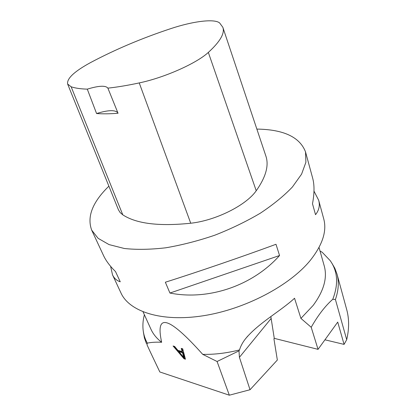 <?xml version="1.0" encoding="UTF-8"?>
<svg xmlns="http://www.w3.org/2000/svg" width="416" height="416" viewBox="0 0 416 416"><rect width="100%" height="100%" fill="white"/><g stroke="black" fill="none" stroke-linecap="round" stroke-linejoin="round"><path stroke-width="0.62" d="M313.986 191.136L318.661 200.221L323.71 218.795C327.075 231 322.566 244.904 310.18 260.504C289.515 285.823 244.686 309.431 202.914 315.812C161.08 322.265 129.256 311.475 120.978 292.984L112.518 274.836L110.609 266.328M256.859 129.09C283.603 129.464 299.827 137.077 305.526 151.918L305.895 162.297L301.584 174.143L292.406 186.997C283.925 195.894 273.218 204.636 260.291 213.216C246.298 221.478 231.13 228.81 214.776 235.212C198.156 240.874 181.834 245.066 165.812 247.79C150.4 249.579 136.583 249.813 124.363 248.492L109.06 244.598L98.119 238.332L91.702 230.168C86.762 216.783 92.492 202.119 108.888 186.165M318.661 200.221C320.107 205.421 319.062 210.241 315.526 214.682L312.494 203.767C314.454 193.424 314.506 184.881 312.655 178.142L305.526 151.918M91.702 230.168L103.522 255.528C105.955 260.775 109.959 266.131 115.534 271.596L120.25 281.809C116.678 280.587 114.098 278.262 112.518 274.836M169.931 293.046L165.35 282.22C196.752 272.329 243.053 256.454 275.99 244.28L279.557 255.523C252.689 285.719 208.484 300.732 169.931 293.046L279.557 255.523M117.879 112.83C115.232 109.741 108.134 109.98 96.574 113.537L87.292 89.144C80.553 88.941 75.166 88.156 71.141 86.783L67.631 84.027C66.706 78.567 74.344 71.417 90.548 62.582C115.159 49.514 141.856 38.21 170.643 28.673C192.639 21.33 214.146 18.486 219.601 22.916L222.825 27.264C225.004 33.197 220.173 41.579 208.333 52.421C196.518 63.378 164.434 77.678 139.235 82.919C127.722 85.389 117.27 87.131 107.884 88.14L109.892 93.096M222.825 27.264L265.808 155.854C269.136 165.339 265.944 176.972 256.23 190.752C246.194 205.26 215.862 220.522 190.731 223.231C159.021 226.522 136.38 223.73 122.798 214.843L120.104 212.519L118.42 209.763L67.631 84.027M96.574 113.537C102.721 114 109.881 113.906 118.05 113.261L109.845 92.971M87.292 89.144C98.81 85.649 105.674 85.316 107.884 88.14M320.039 251.061L322.176 252.231L330.19 260.629C337.745 271.268 338.608 284.154 332.769 299.291L335.41 299.494L346.7 339.7L344.074 344.386L337.73 322.083L318.042 349.352L274.269 338.354L273.926 338.785L277.342 360.027L250.032 389.735L229.33 395.2L217.079 361.499L202.712 354.349C168.782 316.399 155.095 312.374 161.652 342.274C156.208 341.988 151.424 342.269 147.306 343.117L147.035 344.859L149.895 351.068L147.035 344.859M182.161 351.588L181.241 348.384L182.702 348.811L185.458 359.206L183.997 358.753L173.082 345.982L174.616 346.429L177.871 350.308L182.161 351.588L182.556 351.062L181.844 348.561M229.33 395.2L159.832 371.966L149.895 351.068M144.373 314.751C143.088 319.628 142.641 324.423 143.036 329.118C143.458 334.048 144.882 338.712 147.306 343.117M143.068 311.87L150.93 329.181C153.161 334.116 156.733 338.478 161.652 342.274M318.042 349.352L311.21 327.278L300.914 318.396L313.118 305.448C323.866 290.924 327.558 277.701 324.199 265.777L319.03 247.478M311.21 327.278C317.996 315.328 325.182 305.994 332.769 299.291M335.41 299.494C338.603 290.274 339.134 281.804 336.996 274.076L346.684 309.53C349.227 318.75 349.232 328.806 346.7 339.7M336.996 274.076L334.833 268.252L331.708 262.907M324.932 339.81L344.074 344.386M217.079 361.499L238.992 350.87L239.507 349.929C240.635 346.206 242.538 342.607 245.222 339.139C258.154 323.175 280.592 311.199 294.538 298.246L300.914 318.396M270.858 316.628L274.269 338.354M143.343 331.838L144.404 337.938L146.515 343.782M202.712 354.349C214.396 354.624 226.658 353.153 239.507 349.929M238.992 350.87L239.418 357.323L250.032 389.735M183.336 355.768L182.494 352.721L182.889 352.196L184.454 357.266L184.059 357.786L183.336 355.768L183.732 355.243M182.494 352.721L179.015 351.681L179.416 351.156L182.889 352.196M179.015 351.681L184.059 357.786M183.997 358.753L184.392 358.233L185.276 358.504M174.21 346.315L184.392 358.233M208.333 52.421L256.23 190.752M139.235 82.919L190.731 223.231M71.141 86.783L122.798 214.843M239.418 357.323L271.092 318.531M247.775 336.05L245.294 339.045"/></g></svg>
